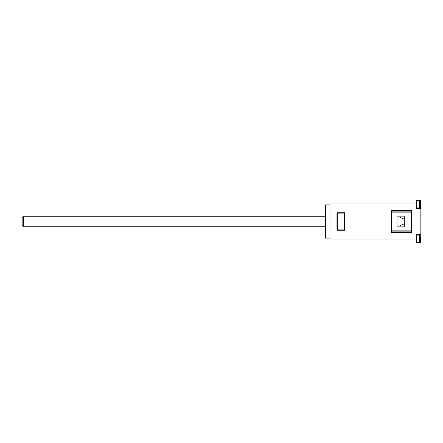 <?xml version="1.0" encoding="UTF-8"?>
<svg xmlns="http://www.w3.org/2000/svg" width="443" height="443" viewBox="0 0 443 443"><rect width="100%" height="100%" fill="white"/><g stroke="black" fill="none" stroke-linecap="round" stroke-linejoin="round"><path stroke-width="0.66" d="M420.246 208.52L420.246 205.502L420.85 205.502L420.85 200.07L420.85 209.124A0.604 0.604 0 0 0 420.246 208.52L416.625 208.52L416.625 200.07L420.85 200.07M416.625 239.912L416.625 242.93L330.002 242.93L330.002 239.912L416.625 239.912L416.625 234.48L420.246 234.48A0.604 0.604 0 0 0 420.85 233.876L420.85 209.124M420.85 237.498L420.85 242.93L420.85 237.498L420.246 237.498L420.246 242.93L416.625 242.93M411.193 231.872L411.193 230.127L391.573 230.127L391.573 231.872L411.492 231.872L411.492 211.128L391.573 211.128L391.573 212.873L411.193 212.873L411.193 211.128M420.85 242.93L420.246 242.93M391.573 232.475L391.573 210.525L411.492 210.525L411.492 232.475L391.573 232.475M411.193 230.127L411.193 212.873M397.006 226.877L404.249 226.877L404.249 223.765L399.448 226.002L397.006 225.947M404.249 226.932L404.249 216.068L397.006 216.068L397.006 226.932L404.249 226.932M397.006 217.053L399.564 217.053L404.249 219.235L404.249 216.123L397.006 216.123M337.245 229.939L337.245 213.061M336.946 229.939L344.488 229.939L344.488 229.059L337.245 229.059M336.946 213.061L344.488 213.061L344.488 213.941L337.245 213.941M337.245 215.962L336.946 215.962M336.946 215.647L337.245 215.647M337.245 227.037L336.946 227.037M336.946 227.353L337.245 227.353M344.488 230.238L344.488 212.762L336.946 212.762L336.946 230.238L344.488 230.238M416.625 200.07L330.002 200.07L330.002 239.912M330.002 238.101L325.478 238.101L325.478 204.899L330.002 204.899M416.625 235.083L419.338 235.083A9.657 9.657 0 0 1 419.671 235.986L419.61 236.036A9.58 9.58 0 0 1 419.958 237.647L419.61 237.647A9.065 7.188 90 0 1 419.61 240.062L419.958 240.062A9.58 9.58 0 0 1 419.61 241.673L419.61 241.673M416.625 242.626L419.338 242.626L419.338 235.083M416.625 207.917L419.338 207.917L419.338 200.374L416.625 200.374M419.671 204.145A9.065 7.188 -90 0 1 419.61 205.353A9.065 7.188 -90 0 0 419.61 202.938A9.065 7.188 -90 0 1 419.671 204.145M419.61 201.327L419.61 201.327A9.58 9.58 0 0 1 419.958 202.938L419.61 202.938M419.61 206.964L419.61 206.964A9.58 9.58 0 0 0 419.958 205.353L419.61 205.353M325.478 228.328L325.478 230.227M325.478 212.773L325.478 214.672M23.662 216.217L22.15 217.729L22.15 225.271L23.662 226.783L23.662 216.217L324.974 216.217L324.974 226.783L23.662 226.783M419.936 205.502L420.246 205.502L420.246 200.07M420.246 234.48L420.246 237.498L419.936 237.498M337.245 214.938L336.946 214.938M337.245 228.062L336.946 228.062M330.002 203.088L416.625 203.088M399.448 226.002L397.006 226.002M399.448 216.998L397.006 216.998M419.338 242.626A9.657 9.657 0 0 0 419.671 241.723M419.338 207.917A9.657 9.657 0 0 0 419.671 207.014M419.671 201.277A9.657 9.657 0 0 0 419.338 200.374M325.478 216.505L324.974 216.217M325.478 226.495L324.974 226.783"/></g></svg>
